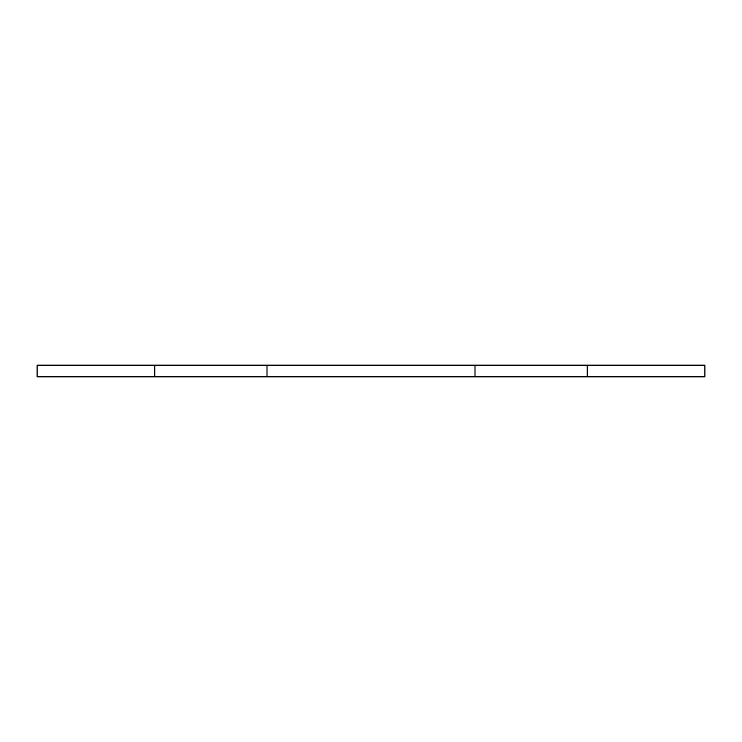 <?xml version="1.0" encoding="UTF-8"?>
<svg xmlns="http://www.w3.org/2000/svg" width="742" height="742" viewBox="0 0 742 742"><rect width="100%" height="100%" fill="white"/><g stroke="black" fill="none" stroke-linecap="round" stroke-linejoin="round"><path stroke-width="0.56" stroke-dasharray="3.71 2.78" d="M475.001 376.843L587.228 376.843L587.228 365.157L475.001 365.157L475.001 376.843L475.001 365.157L266.999 365.157L266.999 376.843L475.001 376.843L266.999 376.843L266.999 365.157L154.772 365.157L154.772 376.843L266.999 376.843L154.772 376.843L154.772 365.157L37.1 365.157L37.1 376.843L154.772 376.843L37.1 376.843L37.1 365.157L587.228 365.157L587.228 376.843L704.9 376.843L704.9 365.157L704.9 376.843L475.001 376.843M704.9 365.157L587.228 365.157L704.9 365.157"/><path stroke-width="1.11" d="M37.1 365.157L37.1 376.843L37.1 365.157L154.772 365.157L154.772 376.843L37.1 376.843L154.772 376.843L154.772 365.157L266.999 365.157L266.999 376.843L154.772 376.843L266.999 376.843L266.999 365.157L475.001 365.157L475.001 376.843L266.999 376.843L475.001 376.843L475.001 365.157L587.228 365.157L587.228 376.843L475.001 376.843L587.228 376.843L587.228 365.157L704.9 365.157L704.9 376.843L587.228 376.843L704.9 376.843L704.9 365.157L37.1 365.157"/></g></svg>

